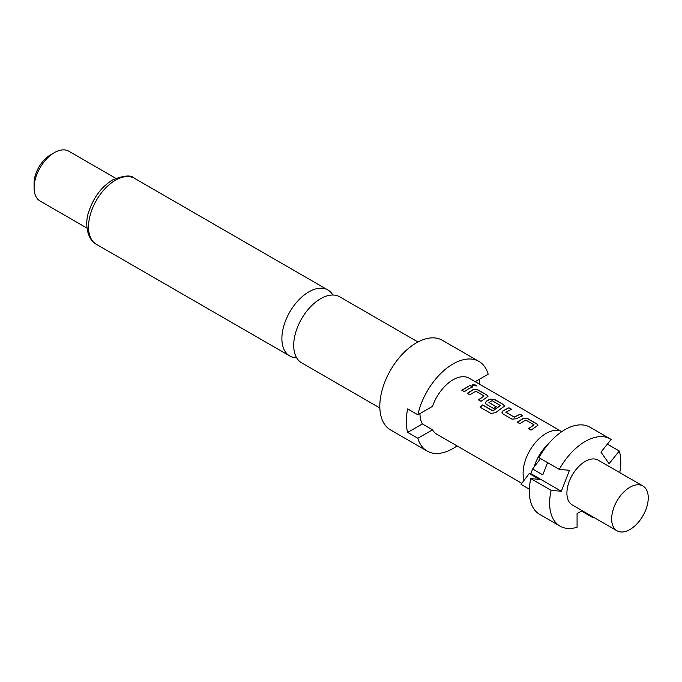 <?xml version="1.0" encoding="UTF-8"?>
<svg xmlns="http://www.w3.org/2000/svg" width="682" height="682" viewBox="0 0 682 682"><rect width="100%" height="100%" fill="white"/><g stroke="black" fill="none" stroke-linecap="round" stroke-linejoin="round"><path stroke-width="1.02" d="M475.823 385.032L476.437 385.85L472.797 385.645L472.191 384.759L475.823 385.032L476.377 385.969M379.848 407.989L301.589 362.807A38.107 22.003 -60 0 1 293.703 345.365A38.107 22.003 -60 0 1 320.642 298.69A38.107 22.003 -60 0 1 339.696 296.806L417.955 341.98M629.946 529.513A25.882 14.944 -60 0 1 617.005 530.792A25.882 14.944 -60 0 1 613.041 510.051A25.882 14.944 -60 0 1 629.946 487.246A25.882 14.944 -60 0 1 642.887 485.968A25.882 14.944 -60 0 1 646.86 506.709A25.882 14.944 -60 0 1 629.946 529.513M617.005 530.792L572.266 504.97A25.882 14.944 -60 0 1 568.302 484.229A25.882 14.944 -60 0 1 585.207 461.416A25.882 14.944 -60 0 1 598.148 460.137L642.887 485.968M547.552 462.618L542.804 474.86L532.633 468.986L534.117 467.017A31.491 18.184 -60 0 1 548.302 444.008M524.117 480.298A32.352 18.678 -60 0 1 545.984 433.488A32.352 18.678 -60 0 1 561.763 431.663L469.199 378.212A32.352 18.678 120 0 0 453.027 379.814A32.352 18.678 120 0 0 432.533 406.327L417.861 414.792L407.691 408.927A51.764 29.889 -60 0 0 407.691 432.405L422.363 423.94L432.533 429.805A32.352 18.678 120 0 0 436.847 434.255L521.832 483.325M475.209 381.681L488.193 374.188A51.764 29.889 120 0 0 478.909 361.4L442.303 340.267A51.764 29.889 120 0 0 416.421 342.833A51.764 29.889 120 0 0 382.602 388.45A51.764 29.889 120 0 0 390.539 429.933L427.145 451.066A51.764 29.889 120 0 0 453.027 448.5A51.764 29.889 120 0 0 457.051 445.917M407.691 432.405L417.861 438.279A51.764 29.889 120 0 0 427.145 451.066M478.909 361.4A51.764 29.889 120 0 0 453.027 363.966A51.764 29.889 120 0 0 417.861 414.792M332.85 295.016A38.107 22.003 120 0 0 327.889 289.986A38.107 22.003 120 0 0 308.835 291.87A38.107 22.003 120 0 0 281.888 338.545A38.107 22.003 120 0 0 289.782 355.987A38.107 22.003 120 0 0 296.627 357.769M34.1 187.848L34.1 183.151A23.009 13.282 120 0 1 50.366 154.976L54.432 152.632A28.763 16.607 120 0 0 34.1 187.848A28.763 16.607 120 0 0 40.059 201.02L86.998 228.12M535.191 427.256L531.005 430.12L528.448 428.637L534.066 424.818L525.779 420.035L519.82 423.658L517.254 422.175L523.213 418.373L527.979 418.739L536.947 423.914L537.945 425.218L535.191 427.256M518.533 417.64L516.717 418.774L511.96 419.123L502.992 413.94L502.003 412.55L502.966 410.828L508.934 407.742L511.5 409.217L505.873 412.295L514.16 417.077L520.127 414.204L522.685 415.679L518.533 417.64M501.884 408.024L495.609 412.653L490.955 413.471L480.196 407.256L482.626 404.912L492.762 410.769L500.469 405.602L492.182 400.641L488.934 402.516L496.223 406.719L493.683 408.569L486.334 404.324L485.345 402.934L486.317 401.212L489.906 399.141L494.672 399.507L503.64 404.682L504.637 405.986L501.884 408.024M488.934 402.303L496.24 406.949M485.226 398.407L481.04 401.272L478.483 399.788L484.092 395.969L475.814 391.187L469.855 394.81L467.289 393.326L473.248 389.524L478.014 389.891L486.982 395.066L487.98 396.37L485.226 398.407M468.568 388.791L464.382 391.656L461.825 390.172L470.162 385.356L472.72 386.83L468.568 388.791M419.976 413.573A32.352 18.678 120 0 0 422.363 423.94M505.873 412.081L514.16 417.077M528.482 428.85L534.066 424.818M480.273 407.435L482.677 405.108L492.813 410.965L500.469 405.423M478.517 400.002L484.092 395.969M417.861 438.279L432.533 429.805M479.463 379.226A51.764 29.889 -60 0 1 479.241 384.009M115.761 178.309L68.814 151.208A28.763 16.607 120 0 0 54.432 152.632L50.366 154.976M529.334 489.164L521.039 484.373L529.232 473.513L539.394 479.378L530.801 478.611A50.332 29.062 120 0 0 539.709 514.399L560.041 526.137A50.332 29.062 -60 0 1 551.141 490.349L561.329 491.262L569.461 470.299L559.274 469.387L538.933 457.648A50.332 29.062 120 0 1 590.041 427.222L610.373 438.961A50.332 29.062 -60 0 1 611.149 439.438L600.953 452.115L609.094 463.692L619.282 451.007L607.372 444.135M559.274 469.387A50.332 29.062 -60 0 1 610.373 438.961M619.282 451.007A50.332 29.062 -60 0 1 619.733 472.592M593.852 517.425A50.332 29.062 -60 0 1 593.34 517.86L593.34 517.135M581.576 511.065L593.34 517.86M532.633 468.986L530.826 473.649L529.232 473.513M534.117 467.017L540.502 458.551M582.206 510.699L577.074 513.665L577.074 527.254A50.332 29.062 -60 0 1 560.041 526.137M530.801 478.611L551.141 490.349M561.329 491.262L530.826 473.649M461.859 390.385L470.162 385.356M470.12 385.603L472.686 387.086M472.183 384.895L475.746 385.296M467.323 393.54L473.231 389.763L478.014 389.891M477.98 390.147L486.982 395.066M486.948 395.321L487.945 396.498M485.371 403.036L486.334 401.442L489.889 399.379L494.638 399.763L503.64 404.682M503.606 404.938L504.603 406.114M502.02 412.653L502.966 410.828M514.177 417.307L520.127 414.204M520.085 414.451L522.651 415.935M502.984 411.058L508.934 407.742M508.9 407.998L511.457 409.473M517.297 422.388L523.196 418.612L527.979 418.739M527.945 418.987L536.947 423.914M536.913 424.17L537.91 425.346M115.446 180.219A38.107 22.003 120 0 0 90.553 213.798A38.107 22.003 120 0 0 96.392 244.335C87.287 239.817 84.193 223.253 89.069 210.883C93.869 197.004 101.695 186.68 112.573 179.937C123.962 175.291 131.276 174.763 134.499 178.334A38.107 22.003 120 0 0 115.446 180.219M96.392 244.335L289.782 355.987M134.499 178.334L327.889 289.986"/></g></svg>
